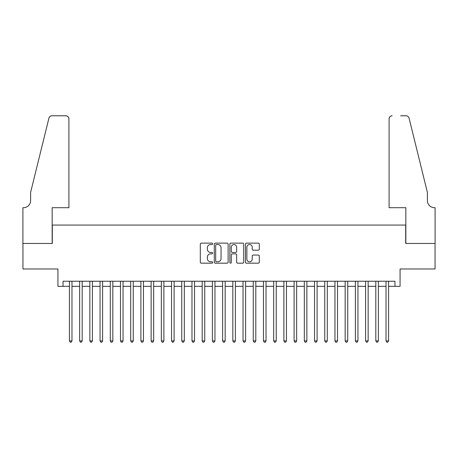 <?xml version="1.0" encoding="UTF-8"?>
<svg xmlns="http://www.w3.org/2000/svg" width="458" height="458" viewBox="0 0 458 458"><rect width="100%" height="100%" fill="white"/><g stroke="black" fill="none" stroke-linecap="round" stroke-linejoin="round"><path stroke-width="0.69" d="M212.661 243.833A0.704 0.704 0 0 0 211.957 243.129L201.308 243.129A1.002 1.002 0 0 0 200.306 244.131L200.306 262.176A1.002 1.002 0 0 0 201.308 263.178L211.957 263.178A0.704 0.704 0 0 0 212.661 262.48A0.704 0.704 0 0 0 211.957 261.776L210.577 261.776A3.206 3.206 0 0 1 207.371 258.57L207.371 257.064A3.206 3.206 0 0 1 210.577 253.858L211.957 253.858A0.704 0.704 0 0 0 212.661 253.154A0.704 0.704 0 0 0 211.957 252.45L210.577 252.45A3.206 3.206 0 0 1 207.371 249.244L207.371 247.738A3.206 3.206 0 0 1 210.577 244.532L211.957 244.532A0.704 0.704 0 0 0 212.661 243.833M258.295 250.194A1.002 1.002 0 0 0 259.302 249.192L259.302 244.131A1.002 1.002 0 0 0 258.295 243.129L246.467 243.129A1.002 1.002 0 0 0 245.465 244.131L245.465 262.176A1.002 1.002 0 0 0 246.467 263.178L258.295 263.178A1.002 1.002 0 0 0 259.302 262.176L259.302 256.062A1.002 1.002 0 0 0 258.295 255.06L253.234 255.06A1.002 1.002 0 0 0 252.232 256.062L252.232 259.096A2.679 2.679 0 0 1 249.553 261.776A2.679 2.679 0 0 1 246.868 259.096L246.868 247.217A2.679 2.679 0 0 1 249.553 244.532A2.679 2.679 0 0 1 252.232 247.217L252.232 249.192A1.002 1.002 0 0 0 253.234 250.194L258.295 250.194M63.038 286.347L63.038 281.241L394.962 281.241L394.962 286.347L400.069 286.347L400.069 268.983L435.048 268.983L435.048 243.45L405.685 243.45L405.685 225.067L52.315 225.067L52.315 243.45L22.952 243.45L22.952 268.983L57.931 268.983L57.931 286.347L69.421 286.347M228.124 244.131A1.002 1.002 0 0 0 227.122 243.129L215.289 243.129A1.002 1.002 0 0 0 214.287 244.131L214.287 262.176A1.002 1.002 0 0 0 215.289 263.178L227.122 263.178A1.002 1.002 0 0 0 228.124 262.176L228.124 244.131M230.878 243.129L242.711 243.129A1.002 1.002 0 0 1 243.713 244.131L243.713 262.176A1.002 1.002 0 0 1 242.711 263.178L237.645 263.178A1.002 1.002 0 0 1 236.643 262.176L236.643 254.86A1.002 1.002 0 0 0 235.641 253.858L232.28 253.858A1.002 1.002 0 0 0 231.279 254.86L231.279 262.48A0.704 0.704 0 0 1 230.58 263.178A0.704 0.704 0 0 1 229.876 262.48L229.876 244.131A1.002 1.002 0 0 1 230.878 243.129M71.975 286.347L79.635 286.347M82.188 286.347L89.848 286.347M92.401 286.347L100.062 286.347M102.615 286.347L110.275 286.347M112.828 286.347L120.488 286.347M123.042 286.347L130.702 286.347M133.255 286.347L140.909 286.347M143.463 286.347L151.123 286.347M153.676 286.347L161.336 286.347M163.89 286.347L171.55 286.347M174.103 286.347L181.763 286.347M184.316 286.347L191.976 286.347M194.53 286.347L202.19 286.347M204.743 286.347L212.403 286.347M214.957 286.347L222.617 286.347M225.17 286.347L232.83 286.347M235.383 286.347L243.043 286.347M245.597 286.347L253.257 286.347M255.81 286.347L263.47 286.347M266.024 286.347L273.684 286.347M276.237 286.347L283.897 286.347M286.45 286.347L294.11 286.347M296.664 286.347L304.324 286.347M306.877 286.347L314.537 286.347M317.091 286.347L324.745 286.347M327.298 286.347L334.958 286.347M337.512 286.347L345.172 286.347M347.725 286.347L355.385 286.347M357.938 286.347L365.599 286.347M368.152 286.347L375.812 286.347M378.365 286.347L386.025 286.347M388.579 286.347L394.962 286.347M216.394 244.532A0.704 0.704 0 0 0 215.689 245.236L215.689 261.071A0.704 0.704 0 0 0 216.394 261.776L217.848 261.776A3.206 3.206 0 0 0 221.054 258.57L221.054 247.738A3.206 3.206 0 0 0 217.848 244.532L216.394 244.532M236.643 247.263A2.679 2.679 0 0 0 233.964 244.583A2.679 2.679 0 0 0 231.279 247.263L231.279 251.448A1.002 1.002 0 0 0 232.28 252.45L235.641 252.45A1.002 1.002 0 0 0 236.643 251.448L236.643 247.263M71.975 281.241L71.975 340.884L69.421 340.884L69.421 281.241M71.975 340.884L71.208 342.212L70.189 342.212L69.421 340.884M68.912 207.703L68.912 118.851A3.063 3.063 0 0 0 65.843 115.788L51.903 115.788A3.063 3.063 0 0 0 48.932 118.118L30.612 192.389L30.612 200.558A7.151 7.151 0 0 1 23.461 207.703L22.9 207.703L22.9 243.45L52.16 243.45L52.16 207.703L68.912 207.703L68.912 118.851C68.717 117.002 67.692 115.983 65.843 115.788L57.37 115.788M48.932 118.118C49.71 116.441 49.71 116.441 48.932 118.118C49.71 116.441 49.71 116.441 48.932 118.118M30.612 200.558A7.151 7.151 0 0 1 23.461 207.703M389.088 207.703L389.088 118.851L389.088 207.703L405.84 207.703L405.84 243.45L435.1 243.45L435.1 207.703L434.539 207.703A7.151 7.151 0 0 1 427.388 200.558A7.151 7.151 0 0 0 434.539 207.703M421.772 169.615L409.068 118.118L427.388 192.389L427.388 200.558M400.63 115.788L406.097 115.788A3.063 3.063 0 0 1 409.068 118.118C408.29 116.441 408.29 116.441 409.068 118.118C408.29 116.441 408.29 116.441 409.068 118.118M392.157 115.788A3.063 3.063 0 0 0 389.088 118.851C389.283 117.002 390.308 115.983 392.157 115.788M82.188 281.241L82.188 340.884L79.635 340.884L79.635 281.241M82.188 340.884L81.421 342.212L80.402 342.212L79.635 340.884M92.401 281.241L92.401 340.884L89.848 340.884L89.848 281.241M92.401 340.884L91.634 342.212L90.615 342.212L89.848 340.884M102.615 281.241L102.615 340.884L100.062 340.884L100.062 281.241M102.615 340.884L101.848 342.212L100.823 342.212L100.062 340.884M112.828 281.241L112.828 340.884L110.275 340.884L110.275 281.241M112.828 340.884L112.061 342.212L111.036 342.212L110.275 340.884M123.042 281.241L123.042 340.884L120.488 340.884L120.488 281.241M123.042 340.884L122.275 342.212L121.25 342.212L120.488 340.884M133.255 281.241L133.255 340.884L130.702 340.884L130.702 281.241M133.255 340.884L132.488 342.212L131.463 342.212L130.702 340.884M143.463 281.241L143.463 340.884L140.909 340.884L140.909 281.241M143.463 340.884L142.701 342.212L141.677 342.212L140.909 340.884M153.676 281.241L153.676 340.884L151.123 340.884L151.123 281.241M153.676 340.884L152.915 342.212L151.89 342.212L151.123 340.884M163.89 281.241L163.89 340.884L161.336 340.884L161.336 281.241M163.89 340.884L163.128 342.212L162.103 342.212L161.336 340.884M174.103 281.241L174.103 340.884L171.55 340.884L171.55 281.241M174.103 340.884L173.342 342.212L172.317 342.212L171.55 340.884M184.316 281.241L184.316 340.884L181.763 340.884L181.763 281.241M184.316 340.884L183.549 342.212L182.53 342.212L181.763 340.884M194.53 281.241L194.53 340.884L191.976 340.884L191.976 281.241M194.53 340.884L193.763 342.212L192.744 342.212L191.976 340.884M204.743 281.241L204.743 340.884L202.19 340.884L202.19 281.241M204.743 340.884L203.976 342.212L202.957 342.212L202.19 340.884M214.957 281.241L214.957 340.884L212.403 340.884L212.403 281.241M214.957 340.884L214.189 342.212L213.17 342.212L212.403 340.884M225.17 281.241L225.17 340.884L222.617 340.884L222.617 281.241M225.17 340.884L224.403 342.212L223.384 342.212L222.617 340.884M235.383 281.241L235.383 340.884L232.83 340.884L232.83 281.241M235.383 340.884L234.616 342.212L233.597 342.212L232.83 340.884M245.597 281.241L245.597 340.884L243.043 340.884L243.043 281.241M245.597 340.884L244.83 342.212L243.811 342.212L243.043 340.884M255.81 281.241L255.81 340.884L253.257 340.884L253.257 281.241M255.81 340.884L255.043 342.212L254.024 342.212L253.257 340.884M266.024 281.241L266.024 340.884L263.47 340.884L263.47 281.241M266.024 340.884L265.256 342.212L264.237 342.212L263.47 340.884M276.237 281.241L276.237 340.884L273.684 340.884L273.684 281.241M276.237 340.884L275.47 342.212L274.451 342.212L273.684 340.884M286.45 281.241L286.45 340.884L283.897 340.884L283.897 281.241M286.45 340.884L285.683 342.212L284.658 342.212L283.897 340.884M296.664 281.241L296.664 340.884L294.11 340.884L294.11 281.241M296.664 340.884L295.897 342.212L294.872 342.212L294.11 340.884M306.877 281.241L306.877 340.884L304.324 340.884L304.324 281.241M306.877 340.884L306.11 342.212L305.085 342.212L304.324 340.884M317.091 281.241L317.091 340.884L314.537 340.884L314.537 281.241M317.091 340.884L316.323 342.212L315.299 342.212L314.537 340.884M327.298 281.241L327.298 340.884L324.745 340.884L324.745 281.241M327.298 340.884L326.537 342.212L325.512 342.212L324.745 340.884M337.512 281.241L337.512 340.884L334.958 340.884L334.958 281.241M337.512 340.884L336.75 342.212L335.725 342.212L334.958 340.884M347.725 281.241L347.725 340.884L345.172 340.884L345.172 281.241M347.725 340.884L346.964 342.212L345.939 342.212L345.172 340.884M357.938 281.241L357.938 340.884L355.385 340.884L355.385 281.241M357.938 340.884L357.177 342.212L356.152 342.212L355.385 340.884M368.152 281.241L368.152 340.884L365.599 340.884L365.599 281.241M368.152 340.884L367.385 342.212L366.366 342.212L365.599 340.884M378.365 281.241L378.365 340.884L375.812 340.884L375.812 281.241M378.365 340.884L377.598 342.212L376.579 342.212L375.812 340.884M388.579 281.241L388.579 340.884L386.025 340.884L386.025 281.241M388.579 340.884L387.811 342.212L386.792 342.212L386.025 340.884"/></g></svg>

